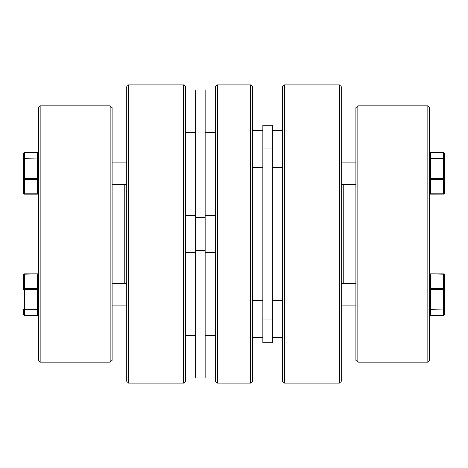 <?xml version="1.0" encoding="UTF-8"?>
<svg xmlns="http://www.w3.org/2000/svg" width="468" height="468" viewBox="0 0 468 468"><rect width="100%" height="100%" fill="white"/><g stroke="black" fill="none" stroke-linecap="round" stroke-linejoin="round"><path stroke-width="0.7" d="M38.312 360.313L38.312 107.687L40.172 105.826L40.172 362.173L38.312 360.313M124.886 283.438L124.886 184.562M110.179 105.826L112.039 107.687L112.039 360.313L110.179 362.173L110.179 105.826L40.172 105.826M128.589 383.099L126.723 381.233L126.723 86.767L128.589 84.901L128.589 383.099L183.678 383.099L183.678 84.901L128.589 84.901M183.678 84.901L185.544 86.767L185.544 381.233L183.678 383.099M23.4 178.671A0.93 0.661 0 0 0 24.33 179.332L24.33 178.431L37.376 178.431L37.376 158.02A0.93 0.901 180 0 1 38.312 158.921L24.33 158.681L24.33 158.02A0.93 0.901 180 0 0 23.4 158.921L24.33 158.681L24.33 178.431L23.4 178.671L23.4 193.126L23.4 153.633A0.93 0.901 180 0 1 24.33 152.732L24.33 158.02L37.376 158.02L37.376 152.732L24.33 152.697A0.93 0.93 0 0 0 23.4 153.633A0.93 0.93 0 0 1 24.33 152.697L37.376 152.697A0.93 0.93 0 0 1 38.312 153.633A0.93 0.901 180 0 0 37.376 152.732L37.376 152.697A0.93 0.93 0 0 1 38.312 153.633M23.4 314.367L23.4 309.079A0.93 0.901 -0 0 0 24.33 309.98L24.33 315.268A0.93 0.901 180 0 1 23.4 314.367A0.93 0.93 0 0 0 24.33 315.303L37.376 315.303A0.93 0.93 0 0 0 38.312 314.367A0.93 0.901 -0 0 1 37.376 315.268L37.376 315.303M23.4 280.162L23.4 274.874L23.4 280.162M38.312 289.329A0.93 0.661 180 0 0 37.376 288.668L37.376 289.569L24.33 289.569L24.33 309.319L37.376 309.319L37.376 289.569L38.312 289.329M126.723 305.803L112.039 305.803L126.723 305.978M126.723 283.438L112.039 283.438M23.4 289.329L23.4 274.874A0.93 0.901 -0 0 1 24.33 273.973L24.33 274.213A0.93 0.661 180 0 0 23.4 274.874A0.93 0.93 0 0 1 24.33 273.944L37.376 273.944L24.33 274.213L24.33 288.668A0.93 0.661 180 0 0 23.4 289.329L24.33 289.569L24.33 288.668L37.376 288.668L37.376 274.213A0.93 0.661 180 0 1 38.312 274.874A0.93 0.901 -0 0 0 37.376 273.973L37.376 273.944A0.93 0.93 0 0 1 38.312 274.874L38.312 274.874M24.33 315.303L37.376 315.268L37.376 309.319L38.312 309.079A0.93 0.901 180 0 1 37.376 309.98L24.33 309.98L24.33 309.319L23.4 309.079M38.312 193.126A0.93 0.93 0 0 1 37.376 194.056L37.376 193.787A0.93 0.661 0 0 0 38.312 193.126M24.33 194.056A0.93 0.93 0 0 1 23.4 193.126A0.93 0.661 -0 0 0 24.33 193.787L37.376 193.787L37.376 179.332A0.93 0.661 -0 0 0 38.312 178.671L37.376 178.431L37.376 179.332L24.33 179.332L24.33 194.027A0.93 0.901 180 0 1 23.4 193.126A0.93 0.93 0 0 0 24.33 194.056L37.376 194.056M444.6 178.671A0.93 0.661 180 0 1 443.67 179.332L443.67 194.056A0.93 0.93 0 0 0 444.6 193.126L444.6 178.671L444.6 193.126A0.93 0.661 180 0 1 443.67 193.787L430.624 193.787A0.93 0.661 180 0 1 429.688 193.126A0.93 0.93 0 0 0 430.624 194.056L430.624 179.332A0.93 0.661 180 0 1 429.688 178.671L430.624 178.431L430.624 158.681L443.67 158.681L443.67 178.431L444.6 178.671L444.6 153.633A0.93 0.93 0 0 0 443.67 152.697L443.67 158.02L430.624 158.02L430.624 152.732L443.67 152.732L430.624 152.697A0.93 0.93 0 0 0 429.688 153.633A0.93 0.901 -0 0 1 430.624 152.732L430.624 152.697M444.6 158.921L443.67 158.681L443.67 158.02A0.93 0.901 0 0 1 444.6 158.921M429.688 158.921L430.624 158.681L430.624 158.02A0.93 0.901 0 0 0 429.688 158.921M430.624 315.303A0.93 0.93 0 0 1 429.688 314.367A0.93 0.93 0 0 0 430.624 315.303L443.67 315.303L430.624 315.268A0.93 0.901 180 0 1 429.688 314.367M444.6 299.912L444.6 280.162M341.277 305.803L355.961 305.803L341.277 305.978M341.277 283.438L355.961 283.438M429.688 274.874A0.93 0.901 180 0 1 430.624 273.973L430.624 273.944A0.93 0.93 0 0 0 429.688 274.874L429.688 274.874A0.93 0.661 0 0 1 430.624 274.213L430.624 289.569L429.688 289.329A0.93 0.661 0 0 1 430.624 288.668L443.67 288.668L443.67 289.569L444.6 289.329L444.6 274.874A0.93 0.93 0 0 0 443.67 273.944L443.67 274.213A0.93 0.661 0 0 1 444.6 274.874A0.93 0.901 180 0 0 443.67 273.973L430.624 273.944L443.67 274.213L443.67 288.668A0.93 0.661 0 0 1 444.6 289.329L444.6 309.079A0.93 0.901 180 0 1 443.67 309.98L443.67 315.268A0.93 0.901 0 0 0 444.6 314.367L444.6 309.079L430.624 309.319L430.624 289.569L443.67 289.569L443.67 309.98L430.624 309.98A0.93 0.901 0 0 1 429.688 309.079L430.624 309.319L430.624 315.268L443.67 315.303A0.93 0.93 0 0 0 444.6 314.367M427.828 362.173L429.688 360.313L429.688 107.687L427.828 105.826L427.828 362.173L357.821 362.173L357.821 105.826L427.828 105.826M343.114 283.438L343.114 184.562M357.821 105.826L355.961 107.687L355.961 360.313L357.821 362.173M339.411 383.099L341.277 381.233L341.277 86.767L339.411 84.901L339.411 383.099L284.322 383.099L284.322 84.901L282.456 86.767L282.456 381.233L284.322 383.099M250.772 84.901L252.638 86.767L252.638 381.233L250.772 383.099L250.772 84.901L217.228 84.901L217.228 383.099L215.362 381.233L215.362 86.767L217.228 84.901M215.362 95.127L205.113 95.127M215.362 132.397L205.113 132.397M195.794 95.127L185.544 95.127M195.794 132.397L185.544 132.397M215.362 372.873L205.113 372.873M215.362 335.603L205.113 335.603M195.794 372.873L185.544 372.873M195.794 335.603L185.544 335.603M205.113 377.986L195.794 377.986L195.794 90.014L205.113 90.014L205.113 377.986M262.887 319.024L262.887 342.769L272.206 342.769L272.206 125.231L262.887 125.231L262.887 319.024L272.206 319.024M443.67 178.671L443.67 179.332L430.624 179.332L430.624 178.431L443.67 178.671M444.6 193.126A0.93 0.901 0 0 1 443.67 194.027L430.624 194.056A0.93 0.93 0 0 1 429.688 193.126M443.67 152.732A0.93 0.901 0 0 1 444.6 153.633A0.93 0.93 0 0 0 443.67 152.697M205.113 250.795L195.794 250.795M205.113 217.205L195.794 217.205M205.113 371.03L195.794 371.03M205.113 96.97L195.794 96.97M262.887 148.976L272.206 148.976M110.179 362.173L40.172 362.173M126.723 184.562L112.039 184.562M126.723 162.197L112.039 162.197M341.277 162.197L355.961 162.197M341.277 184.562L355.961 184.562M339.411 84.901L284.322 84.901M252.638 130.344L262.887 130.344L252.638 130.344M272.206 130.344L282.456 130.344L272.206 130.344M272.206 300.386L282.456 300.386L272.206 300.386M252.638 300.386L262.887 300.386L252.638 300.386M250.772 383.099L217.228 383.099M195.794 252.638L185.544 252.638M215.362 252.638L205.113 252.638M215.362 215.362L205.113 215.362M195.794 215.362L185.544 215.362M252.638 337.656L262.887 337.656M272.206 337.656L282.456 337.656M272.206 167.614L282.456 167.614M252.638 167.614L262.887 167.614"/></g></svg>
